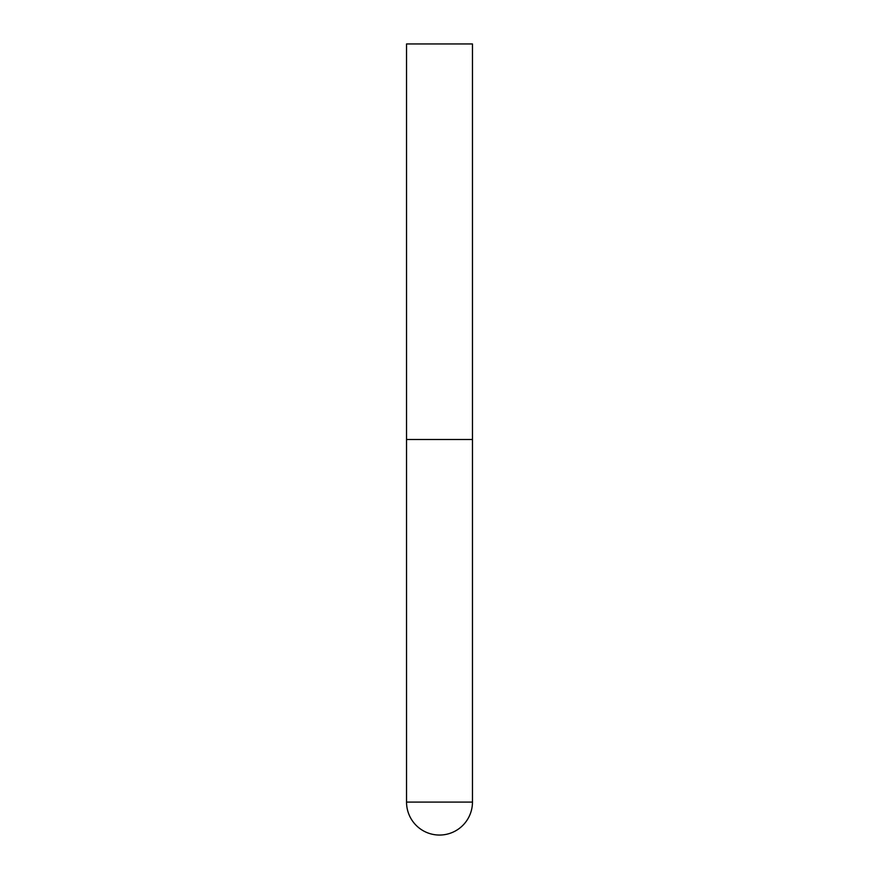 <?xml version="1.0" encoding="UTF-8"?>
<svg xmlns="http://www.w3.org/2000/svg" width="879" height="879" viewBox="0 0 879 879"><rect width="100%" height="100%" fill="white"/><g stroke="black" fill="none" stroke-linecap="round" stroke-linejoin="round"><path stroke-width="0.66" stroke-dasharray="4.39 3.3" d="M439.5 439.5L472.462 439.5L439.5 439.5M472.462 43.95L406.537 43.95M406.537 802.087L472.462 802.087"/><path stroke-width="1.32" d="M406.537 802.087A32.962 32.962 0 0 0 439.5 835.05A32.962 32.962 0 0 0 472.462 802.087L406.537 802.087L406.537 439.5L472.462 439.5L406.537 439.5L406.537 43.95L472.462 43.95L472.462 802.087"/></g></svg>
